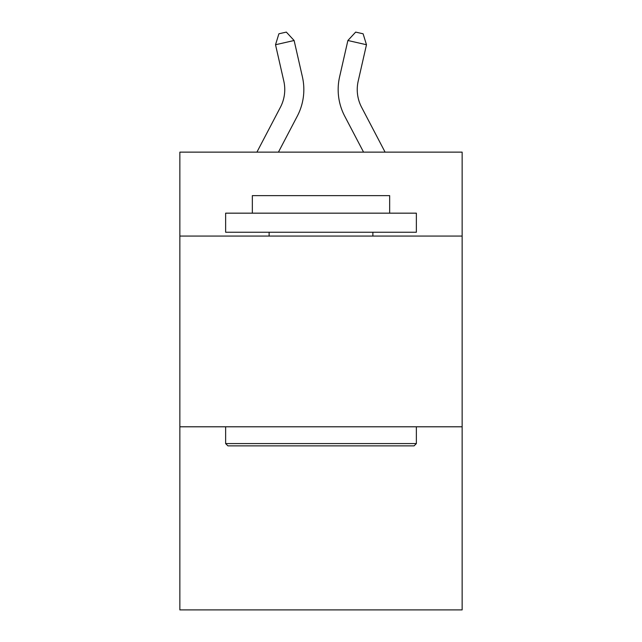 <?xml version="1.0" encoding="UTF-8"?>
<svg xmlns="http://www.w3.org/2000/svg" width="642" height="642" viewBox="0 0 642 642"><rect width="100%" height="100%" fill="white"/><g stroke="black" fill="none" stroke-linecap="round" stroke-linejoin="round"><path stroke-width="0.96" d="M462.144 236.063L462.144 152.138L179.856 152.138L179.856 236.063L462.144 236.063L462.144 609.9L179.856 609.9L179.856 236.063M462.144 426.794L179.856 426.794M256.904 152.138L280.402 107.278A38.151 38.151 -31.1 0 0 283.804 81.101L275.522 44.739L278.893 33.793L286.332 32.1L294.116 40.502L302.406 76.863A57.218 57.218 129 0 1 297.302 116.13L278.435 152.138L297.302 116.13M385.096 152.138L361.598 107.278A38.151 38.151 31.1 0 1 358.196 81.101L366.478 44.739L347.884 40.502L339.594 76.863A57.218 57.218 -129 0 0 344.698 116.13L363.565 152.138L344.698 116.13M227.918 445.869L225.631 443.582L416.369 443.582L414.082 445.869L227.918 445.869M416.369 213.168L416.369 232.243L225.631 232.243L225.631 213.168L416.369 213.168M252.338 213.168L252.338 195.625L389.662 195.625L389.662 213.168M416.369 426.794L416.369 443.582M225.631 426.794L225.631 443.582M372.882 232.243L372.882 236.063M269.118 232.243L269.118 236.063M280.402 107.278A38.151 38.151 -51 0 0 283.804 81.101A38.151 38.151 -51 0 1 280.402 107.278A38.151 38.151 -51 0 0 283.804 81.101A38.151 38.151 -51 0 1 280.402 107.278A38.151 38.151 -51 0 0 283.804 81.101A38.151 38.151 -51 0 1 280.402 107.278A38.151 38.151 -51 0 0 283.804 81.101A38.151 38.151 -51 0 1 280.402 107.278A38.151 38.151 -51 0 0 283.804 81.101A38.151 38.151 -51 0 1 280.402 107.278A38.151 38.151 -51 0 0 283.804 81.101A38.151 38.151 -51 0 1 280.402 107.278A38.151 38.151 -51 0 0 283.804 81.101A38.151 38.151 -51 0 1 280.402 107.278A38.151 38.151 -51 0 0 283.804 81.101A38.151 38.151 -51 0 1 280.402 107.278A38.151 38.151 -51 0 0 283.804 81.101A38.151 38.151 -51 0 1 280.402 107.278A38.151 38.151 -51 0 0 283.804 81.101A38.151 38.151 -51 0 1 280.402 107.278A38.151 38.151 -51 0 0 283.804 81.101A38.151 38.151 -51 0 1 280.402 107.278A38.151 38.151 -51 0 0 283.804 81.101A38.151 38.151 -51 0 1 280.402 107.278A38.151 38.151 -51 0 0 283.804 81.101A38.151 38.151 -51 0 1 280.402 107.278A38.151 38.151 -51 0 0 283.804 81.101A38.151 38.151 -51 0 1 280.402 107.278A38.151 38.151 -51 0 0 283.804 81.101A38.151 38.151 -51 0 1 280.402 107.278A38.151 38.151 -51 0 0 283.804 81.101A38.151 38.151 -51 0 1 280.402 107.278A38.151 38.151 -51 0 0 283.804 81.101A38.151 38.151 -51 0 1 280.402 107.278A38.151 38.151 -51 0 0 283.804 81.101A38.151 38.151 -51 0 1 280.402 107.278A38.151 38.151 -51 0 0 283.804 81.101A38.151 38.151 -51 0 1 280.402 107.278A38.151 38.151 -51 0 0 283.804 81.101A38.151 38.151 -51 0 1 280.402 107.278A38.151 38.151 -51 0 0 283.804 81.101A38.151 38.151 -51 0 1 280.402 107.278A38.151 38.151 -51 0 0 283.804 81.101A38.151 38.151 -51 0 1 280.402 107.278A38.151 38.151 -51 0 0 283.804 81.101A38.151 38.151 -51 0 1 280.402 107.278A38.151 38.151 -51 0 0 283.804 81.101A38.151 38.151 -51 0 1 280.402 107.278A38.151 38.151 -51 0 0 283.804 81.101A38.151 38.151 -51 0 1 280.402 107.278A38.151 38.151 -51 0 0 283.804 81.101A38.151 38.151 -51 0 1 280.402 107.278A38.151 38.151 -51 0 0 283.804 81.101A38.151 38.151 -51 0 1 280.402 107.278A38.151 38.151 -51 0 0 283.804 81.101A38.151 38.151 -51 0 1 280.402 107.278A38.151 38.151 -51 0 0 283.804 81.101A38.151 38.151 -51 0 1 280.402 107.278A38.151 38.151 -51 0 0 283.804 81.101A38.151 38.151 -51 0 1 280.402 107.278A38.151 38.151 -51 0 0 283.804 81.101A38.151 38.151 -51 0 1 280.402 107.278A38.151 38.151 -51 0 0 283.804 81.101A38.151 38.151 -51 0 1 280.402 107.278A38.151 38.151 -51 0 0 283.804 81.101M275.522 44.739L294.116 40.502L302.406 76.863M361.598 107.278A38.151 38.151 51 0 1 358.196 81.101A38.151 38.151 51 0 0 361.598 107.278A38.151 38.151 51 0 1 358.196 81.101A38.151 38.151 51 0 0 361.598 107.278A38.151 38.151 51 0 1 358.196 81.101A38.151 38.151 51 0 0 361.598 107.278A38.151 38.151 51 0 1 358.196 81.101A38.151 38.151 51 0 0 361.598 107.278A38.151 38.151 51 0 1 358.196 81.101A38.151 38.151 51 0 0 361.598 107.278A38.151 38.151 51 0 1 358.196 81.101A38.151 38.151 51 0 0 361.598 107.278A38.151 38.151 51 0 1 358.196 81.101A38.151 38.151 51 0 0 361.598 107.278A38.151 38.151 51 0 1 358.196 81.101A38.151 38.151 51 0 0 361.598 107.278A38.151 38.151 51 0 1 358.196 81.101A38.151 38.151 51 0 0 361.598 107.278A38.151 38.151 51 0 1 358.196 81.101A38.151 38.151 51 0 0 361.598 107.278A38.151 38.151 51 0 1 358.196 81.101A38.151 38.151 51 0 0 361.598 107.278A38.151 38.151 51 0 1 358.196 81.101A38.151 38.151 51 0 0 361.598 107.278A38.151 38.151 51 0 1 358.196 81.101A38.151 38.151 51 0 0 361.598 107.278A38.151 38.151 51 0 1 358.196 81.101A38.151 38.151 51 0 0 361.598 107.278A38.151 38.151 51 0 1 358.196 81.101A38.151 38.151 51 0 0 361.598 107.278A38.151 38.151 51 0 1 358.196 81.101A38.151 38.151 51 0 0 361.598 107.278A38.151 38.151 51 0 1 358.196 81.101A38.151 38.151 51 0 0 361.598 107.278A38.151 38.151 51 0 1 358.196 81.101A38.151 38.151 51 0 0 361.598 107.278A38.151 38.151 51 0 1 358.196 81.101A38.151 38.151 51 0 0 361.598 107.278A38.151 38.151 51 0 1 358.196 81.101A38.151 38.151 51 0 0 361.598 107.278A38.151 38.151 51 0 1 358.196 81.101A38.151 38.151 51 0 0 361.598 107.278A38.151 38.151 51 0 1 358.196 81.101A38.151 38.151 51 0 0 361.598 107.278A38.151 38.151 51 0 1 358.196 81.101A38.151 38.151 51 0 0 361.598 107.278A38.151 38.151 51 0 1 358.196 81.101A38.151 38.151 51 0 0 361.598 107.278A38.151 38.151 51 0 1 358.196 81.101A38.151 38.151 51 0 0 361.598 107.278A38.151 38.151 51 0 1 358.196 81.101A38.151 38.151 51 0 0 361.598 107.278A38.151 38.151 51 0 1 358.196 81.101A38.151 38.151 51 0 0 361.598 107.278A38.151 38.151 51 0 1 358.196 81.101A38.151 38.151 51 0 0 361.598 107.278A38.151 38.151 51 0 1 358.196 81.101A38.151 38.151 51 0 0 361.598 107.278A38.151 38.151 51 0 1 358.196 81.101A38.151 38.151 51 0 0 361.598 107.278A38.151 38.151 51 0 1 358.196 81.101A38.151 38.151 51 0 0 361.598 107.278A38.151 38.151 51 0 1 358.196 81.101A38.151 38.151 51 0 0 361.598 107.278A38.151 38.151 51 0 1 358.196 81.101M366.478 44.739L363.107 33.793L355.668 32.1L347.884 40.502L339.594 76.863"/></g></svg>
